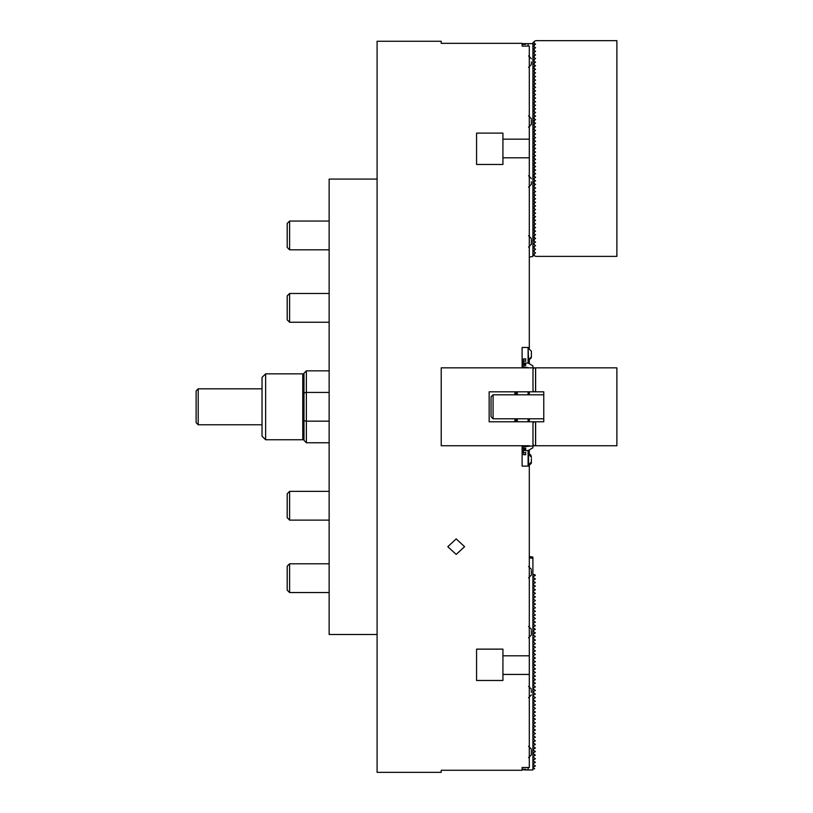 <?xml version="1.0" encoding="UTF-8"?>
<svg xmlns="http://www.w3.org/2000/svg" width="813" height="813" viewBox="0 0 813 813"><rect width="100%" height="100%" fill="white"/><g stroke="black" fill="none" stroke-linecap="round" stroke-linejoin="round"><path stroke-width="1.22" d="M456.195 538.897L447.8 546.692L456.195 554.405L464.579 546.692L456.195 538.897M522.109 43.333L441.215 43.333L441.215 41.25L377.09 41.25L377.09 772.35L441.215 772.35L441.215 770.267L522.109 770.267L522.109 767.502L529.304 767.502L529.304 655.796L502.932 655.796L502.932 649.13L476.57 649.13L476.57 680.481L502.932 680.481L502.932 674.434L529.304 674.434M528.104 347.476L528.104 363.055L524.507 363.055L528.104 363.055L532.901 365.82L532.901 367.852L534.192 367.852L532.993 369.041L532.993 390.616L534.192 391.815L489.152 391.815L489.152 421.784L534.192 421.784L532.993 422.984L532.993 444.548L534.192 445.748L522.109 446.947L522.109 466.123L529.304 466.123L529.304 655.796M524.507 450.544L523.308 450.544L523.308 448.146L525.706 448.146L525.706 449.345L524.507 449.345L524.507 450.544L528.104 450.544L524.507 450.544L524.507 449.345L525.706 449.345L525.706 448.146L523.308 448.146L523.308 452.943L525.706 452.343L525.706 454.741L523.907 454.741L523.907 454.142L522.109 454.741L523.907 454.142L523.907 454.741L525.706 454.741L525.706 452.343L523.308 452.943L523.308 450.544L522.109 450.544L522.109 445.748L441.215 445.748L441.215 367.852L522.109 367.852L522.109 347.476L529.304 347.476L529.304 139.165L502.932 139.165L502.932 133.119L476.57 133.119L476.57 164.47L502.932 164.47L502.932 157.803L529.304 157.803M524.507 43.648L528.104 43.648L523.308 43.648L525.706 44.39L522.109 44.39L525.706 44.39L522.109 43.648L522.109 46.097L529.304 46.097L529.304 139.165M522.109 770.267L523.308 769.535L528.104 769.952L528.104 767.502M502.932 674.434L502.932 649.13M502.932 157.803L502.932 139.165M476.57 164.47L476.57 133.119M476.57 680.481L476.57 649.13M514.924 421.784L514.924 418.786M516.123 391.815L516.123 394.813L514.924 394.813L514.924 391.815M522.109 367.852L529.304 367.852L522.109 366.653L522.109 363.055L523.308 363.055L523.308 360.657L523.308 365.454L523.308 363.055L524.507 363.055L524.507 364.254L525.706 364.254L525.706 365.454L523.308 365.454L525.706 365.454L525.706 364.254L524.507 364.254L524.507 363.055M529.304 445.748L522.109 445.748M329.143 421.164L306.379 421.164L306.379 392.425L303.981 392.943L303.981 373.238L306.379 370.84L306.379 392.425L329.143 392.425M329.143 370.84L306.379 370.84M306.379 442.76L303.981 440.361L303.981 420.656L306.379 421.164L306.379 442.76L329.143 442.76M303.981 392.943L303.981 420.656M303.981 438.563L302.782 439.762L302.782 373.838L265.627 373.838L265.627 439.762L262.03 436.164L262.03 377.435L265.627 373.838M196.116 422.679L196.116 390.921L198.209 388.817L198.209 424.782L196.116 422.679M262.03 388.817L198.209 388.817M262.03 424.782L198.209 424.782M529.304 466.123L529.304 465.127L531.194 463.451M529.304 453.939L531.041 455.31L529.304 453.939L531.041 455.31L529.304 453.939L529.304 449.853M529.304 421.784L529.304 418.786M493.085 394.813L493.085 418.786L491.042 416.744L491.042 396.856L493.085 394.813L543.775 394.813L529.304 394.813L529.304 391.815M529.304 363.746L529.304 359.661L531.194 357.984M529.304 348.472L529.304 347.476M528.104 421.784L528.104 418.786M528.104 394.813L528.104 391.815M517.312 421.784L517.312 418.786M517.312 394.813L517.312 391.815M516.123 421.784L516.123 418.786M532.901 445.748L532.901 447.78L528.104 450.544L528.104 466.123M523.907 360.657L523.308 360.657L523.907 361.257L523.907 360.657M525.706 361.257L523.907 361.257L525.706 361.257L525.706 358.858L525.706 361.257M523.907 358.858L525.706 358.858L523.907 358.858L523.907 359.458L523.907 358.858M522.109 358.858L523.907 359.458L522.109 358.858M532.901 367.852L529.304 367.852M534.192 367.852L616.884 367.852L616.884 445.748L534.192 445.748M534.192 421.784L543.775 421.784L543.775 391.815L534.192 391.815M535.625 367.852L535.625 391.815M535.625 421.784L535.625 445.748M531.397 460.849L531.397 458.796M531.397 457.485L531.397 456.682L531.397 457.485M528.104 348.371L528.562 359.753L531.397 356.917L531.397 351.856M377.09 634.516L329.143 634.516L329.143 179.084L377.09 179.084M289.601 322.243L287.202 319.844L287.202 295.871L289.601 293.483L329.143 293.483L289.601 293.483L289.601 322.243L329.143 322.243M289.601 249.815L287.202 247.416L287.202 223.453L289.601 221.055L289.601 249.815L329.143 249.815M289.601 520.117L287.202 517.718L287.202 493.755L289.601 491.357L329.143 491.357L289.601 491.357L289.601 520.117L329.143 520.117M287.202 590.147L289.601 592.545L287.202 590.147L287.202 566.183L289.601 563.785L289.601 592.545L329.143 592.545M531.397 119.745L531.397 124.399L531.397 119.745M531.397 181.817L531.397 183.423M531.397 239.601L531.397 244.256L531.397 239.601M531.397 570.594L531.397 574.141M531.397 630.512L531.397 634.069M531.397 690.44L531.397 692.381M531.397 750.033L531.397 754.83L531.397 750.033M531.397 457.323L528.562 453.837L528.562 465.229L531.397 461.743M529.304 557.789L532.901 558.368L532.901 769.952L524.507 769.952M523.907 769.535L523.308 769.535L523.907 769.535M525.706 769.637L523.907 769.637L525.706 769.637M523.907 769.21L525.706 769.21L523.907 769.21M522.109 769.21L523.907 769.322L522.109 769.21M543.775 391.815L543.775 394.214M543.775 419.386L543.775 421.784M532.993 251.197L534.192 250.089L534.192 251.888L532.993 251.197M532.993 247.599L534.192 246.491L534.192 248.29L532.993 247.599M532.993 244.012L534.192 242.904L534.192 244.703L532.993 244.012M532.993 240.414L534.192 239.307L534.192 241.105L532.993 240.414M535.564 177.386L534.192 178.179L534.192 179.978L535.564 180.771L534.192 181.777L534.192 183.575L535.564 184.368L534.192 185.374L534.192 187.173L535.564 187.966L534.192 188.972L534.192 190.77L535.564 191.563L534.192 192.559L534.192 194.358L535.564 195.161L534.192 196.157L534.192 197.955L535.564 198.748L534.192 199.754L534.192 201.553L535.564 202.346L534.192 203.352L534.192 205.15L535.564 205.943L534.192 206.949L534.192 208.748L535.564 209.541L534.192 210.537L534.192 212.335L535.564 213.138L534.192 214.134L534.192 215.933L535.564 216.725L534.192 217.732L534.192 219.53L535.564 220.323L534.192 221.329L534.192 223.128L535.564 223.921L534.192 224.927L534.192 226.725L535.564 227.518L534.192 228.514L534.192 230.313L535.564 231.116L534.192 232.112L534.192 233.91L535.564 234.703L534.192 235.709L534.192 237.508L535.564 238.514L534.192 239.307M535.564 173.789L534.192 174.582L534.192 176.38L535.564 177.183M535.391 148.515L534.192 149.419L534.192 151.218L535.564 152.011L534.192 153.007L534.192 154.805L535.564 155.608L534.192 156.604L534.192 158.403L535.564 159.409L534.192 160.202L534.192 162L535.564 163.007L534.192 163.799L534.192 165.598L535.564 166.604L534.192 167.397L534.192 169.195L535.564 170.191L534.192 170.984L534.192 172.793L535.564 173.586M534.192 43.343L532.993 42.652L534.192 41.544L534.192 43.343L535.564 44.146L534.192 45.142L534.192 46.941L535.564 47.733L534.192 48.739L534.192 50.538L535.564 51.331L534.192 52.337L534.192 54.136L535.564 54.928L534.192 55.934L534.192 57.733L535.564 58.526L534.192 59.522L534.192 61.321L535.564 62.123L534.192 63.119L534.192 64.918L535.564 65.711L534.192 66.717L534.192 68.516L535.564 69.308L534.192 70.314L534.192 72.113L535.564 72.906L534.192 73.912L534.192 75.711L535.564 76.503L534.192 77.499L534.192 79.308L535.564 80.101L534.192 81.097L534.192 82.896L535.564 83.688L534.192 84.694L534.192 86.493L535.564 87.286L534.192 88.292L534.192 90.091L535.564 90.883L534.192 91.889L534.192 93.688L535.564 94.481L534.192 95.487L534.192 97.286L535.564 98.078L534.192 99.074L534.192 100.873L535.564 101.676L534.192 102.672L534.192 104.471L535.564 105.263L534.192 106.269L534.192 108.068L535.564 108.861L534.192 109.867L534.192 111.666L535.564 112.458L534.192 113.464L534.192 115.263L535.564 116.056L534.192 117.052L534.192 118.85L535.564 119.653L534.192 120.649L534.192 122.448L535.564 123.241L534.192 124.247L534.192 126.045L535.564 126.838L534.192 127.844L534.192 129.643L535.564 130.436L534.192 131.442L534.192 133.241L535.564 134.033L534.192 135.029L534.192 136.828L535.564 137.631L534.192 138.627L534.192 140.425L535.564 141.218L534.192 142.224L534.192 144.023L535.564 144.816L534.192 145.822L534.192 147.62L535.564 148.413M534.192 41.544L535.625 40.65L616.884 40.65L616.884 256.39L535.625 256.39L532.993 254.794L535.564 252.894L534.192 251.888M534.192 242.904L535.564 242.101L534.192 241.105M534.192 246.491L535.564 245.699L534.192 244.703M534.192 250.089L535.564 249.296L534.192 248.29M534.192 253.686L534.192 255.485M531.397 61.961L531.397 63.566M529.304 556.539L532.901 557.118L532.901 557.657L529.304 557.657M532.901 558.368L532.901 557.657M529.304 257.06L532.901 256.481L532.901 43.648L528.104 43.648L528.104 46.097M532.901 768.752L534.71 768.752L532.901 767.706M532.901 767.401L535.391 765.968L532.901 764.118M532.901 763.803L535.391 762.37L532.901 760.521M532.901 760.216L535.391 758.773L532.901 756.923M532.901 756.618L535.391 755.175L532.901 753.326M532.901 753.021L535.391 751.578L532.901 749.728M532.901 749.423L535.391 747.99L532.901 746.131M532.901 745.826L535.391 744.393L532.901 742.543M532.901 742.239L535.391 740.795L532.901 738.946M532.901 738.641L535.391 737.198L532.901 735.348M532.901 735.043L535.391 733.6L532.901 731.751M532.901 731.446L535.391 730.013L532.901 728.153M532.901 727.848L535.391 726.416L532.901 724.566M532.901 724.251L535.391 722.818L532.901 720.968M532.901 720.664L535.391 719.22L532.901 717.371M532.901 717.066L535.391 715.623L532.901 713.773M532.901 713.468L535.391 712.036L532.901 710.176M532.901 709.871L535.391 708.438L532.901 706.588M532.901 706.273L535.391 704.841L532.901 702.991M532.901 702.686L535.391 701.243L532.901 699.393M532.901 699.089L535.391 697.645L532.901 695.796M532.901 695.491L535.391 694.048L532.901 692.198M532.901 691.893L535.391 690.461L532.901 688.611M532.901 688.296L535.391 686.863L532.901 685.013M532.901 684.709L535.391 683.266L532.901 681.416M532.901 681.111L535.391 679.668L532.901 677.818M532.901 677.514L535.391 676.07L532.901 674.221M532.901 673.916L535.391 672.483L532.901 670.634M532.901 670.319L535.391 668.886L532.901 667.036M532.901 666.731L535.391 665.288L532.901 663.438M532.901 663.134L535.391 661.691L532.901 659.841M532.901 659.536L535.391 658.093L532.901 656.243M532.901 655.939L535.391 654.506L532.901 652.646M532.901 652.341L535.391 650.908L532.901 649.059M532.901 648.754L535.391 647.311L532.901 645.461M532.901 645.156L535.391 643.713L532.901 641.864M532.901 641.559L535.391 640.116L532.901 638.266M532.901 637.961L535.391 636.528L532.901 634.668M532.901 634.364L535.391 632.931L532.901 631.081M532.901 630.766L535.391 629.333L532.901 627.484M532.901 627.179L535.391 625.736L532.901 623.886M532.901 623.581L535.391 622.138L532.901 620.289M532.901 619.984L535.391 618.551L532.901 616.691M532.901 616.386L535.391 614.953L532.901 613.104M532.901 612.789L535.391 611.356L532.901 609.506M532.901 609.201L535.391 607.758L532.901 605.909M532.901 605.604L535.391 604.161L532.901 602.311M532.901 602.006L535.391 600.563L532.901 598.714M532.901 598.409L535.391 596.976L532.901 595.126M532.901 594.811L535.391 593.378L532.901 591.529M532.901 591.224L535.391 589.781L532.901 587.931M532.901 587.626L535.391 586.183L532.901 584.334M532.901 584.029L535.391 582.586L532.901 580.736M532.901 580.431L535.391 578.998L532.901 577.139M532.901 576.834L535.391 575.401L534.71 574.598L532.901 574.598M532.901 44.847L534.71 44.847L532.901 45.894M532.901 236.766L535.391 238.199L534.71 239.002L532.901 239.002M532.901 233.168L535.391 234.601L532.901 236.451M532.901 229.571L535.391 231.014L532.901 232.864M532.901 225.973L535.391 227.416L532.901 229.266M532.901 222.376L535.391 223.819L532.901 225.668M532.901 218.788L535.391 220.221L532.901 222.071M532.901 215.191L535.391 216.624L532.901 218.473M532.901 211.593L535.391 213.036L532.901 214.886M532.901 207.996L535.391 209.439L532.901 211.289M532.901 204.398L535.391 205.841L532.901 207.691M532.901 200.811L535.391 202.244L532.901 204.093M532.901 197.213L535.391 198.646L532.901 200.496M532.901 193.616L535.391 195.049L532.901 196.909M532.901 190.018L535.391 191.462L532.901 193.311M532.901 186.421L535.391 187.864L532.901 189.714M532.901 182.834L535.391 184.266L532.901 186.116M532.901 179.236L535.391 180.669L532.901 182.519M532.901 175.638L535.391 177.071L532.901 178.931M532.901 172.041L535.391 173.484L532.901 175.334M532.901 168.443L535.391 169.887L532.901 171.736M532.901 164.846L535.391 166.289L532.901 168.139M532.901 161.259L535.391 162.691L532.901 164.541M532.901 157.661L535.391 159.094L532.901 160.954M532.901 154.064L535.391 155.507L532.901 157.356M532.901 150.466L535.391 151.909L532.901 153.759M532.901 146.868L535.391 148.312L532.901 150.161M532.901 143.281L535.391 144.714L532.901 146.564M532.901 139.684L535.391 141.116L532.901 142.966M532.901 136.086L535.391 137.529L532.901 139.379M532.901 132.489L535.391 133.932L532.901 135.781M532.901 128.891L535.391 130.334L532.901 132.184M532.901 125.304L535.391 126.737L532.901 128.586M532.901 121.706L535.391 123.139L532.901 124.989M532.901 118.109L535.391 119.541L532.901 121.401M532.901 114.511L535.391 115.954L532.901 117.804M532.901 110.914L535.391 112.357L532.901 114.206M532.901 107.326L535.391 108.759L532.901 110.609M532.901 103.729L535.391 105.162L532.901 107.011M532.901 100.131L535.391 101.564L532.901 103.424M532.901 96.534L535.391 97.977L532.901 99.826M532.901 92.936L535.391 94.379L532.901 96.229M532.901 89.339L535.391 90.782L532.901 92.631M532.901 85.751L535.391 87.184L532.901 89.034M532.901 82.154L535.391 83.587L532.901 85.446M532.901 78.556L535.391 79.999L532.901 81.849M532.901 74.959L535.391 76.402L532.901 78.251M532.901 71.361L535.391 72.804L532.901 74.654M532.901 67.774L535.391 69.207L532.901 71.056M532.901 64.176L535.391 65.609L532.901 67.459M532.901 60.579L535.391 62.022L532.901 63.871M532.901 56.981L535.391 58.424L532.901 60.274M532.901 53.384L535.391 54.827L532.901 56.676M532.901 49.796L535.391 51.229L532.901 53.079M532.901 46.199L535.391 47.632L532.901 49.481M535.564 421.784L535.564 445.748M535.564 367.852L535.564 391.815M302.782 439.762L265.627 439.762M303.981 375.037L302.782 373.838M493.085 418.786L543.775 418.786M528.104 465.229L531.387 462.607M528.104 453.837L531.397 456.682M528.104 359.753L531.387 357.141M528.562 348.371L531.397 351.216L528.562 348.371M287.202 493.755L289.601 491.357M289.601 221.055L329.143 221.055L289.601 221.055L287.202 223.453M287.202 295.871L289.601 293.483M289.601 563.785L329.143 563.785L289.601 563.785L287.202 566.183M528.562 127.245L531.397 124.399M528.562 115.853L531.397 118.698M528.562 187.173L531.397 184.327M528.562 175.781L531.397 178.626M528.562 247.091L531.397 244.256M528.562 235.709L531.397 238.555M528.562 566.498L531.397 569.344M528.562 577.891L531.397 575.045M528.562 626.427L531.397 629.272M528.562 637.819L531.397 634.973M528.562 465.229L531.397 462.384M528.562 686.355L531.397 689.2M528.562 697.737L531.397 694.902M528.562 746.283L531.397 749.119M528.562 757.665L531.397 754.83M528.562 359.753L531.397 356.917M528.562 67.316L531.397 64.481M528.562 55.934L531.397 58.77"/></g></svg>
